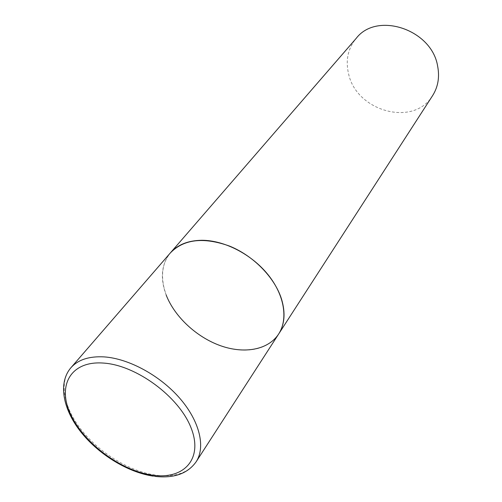 <?xml version="1.0" encoding="UTF-8"?>
<svg xmlns="http://www.w3.org/2000/svg" width="502" height="502" viewBox="0 0 502 502"><rect width="100%" height="100%" fill="white"/><g stroke="black" fill="none" stroke-linecap="round" stroke-linejoin="round"><path stroke-width="0.38" stroke-dasharray="2.51 1.88" d="M166.181 295.057C159.956 278.296 161.368 264.228 170.423 252.851C157.879 267.453 160.772 292.095 176.045 312.721C191.331 333.366 217.542 348.551 240.891 350.026C257.99 350.86 270.578 345.527 278.648 334.031M432.598 95.625C413.748 127.332 356.301 111.356 348.57 73.775C345.407 60.296 347.961 48.481 356.219 38.334M70.864 367.797C58.483 382.254 63.892 408.283 82.234 430.986C100.607 453.708 130.282 471.629 155.921 475.181C174.683 477.534 188.093 473.066 196.15 461.777M153.367 476.16L154.578 476.329"/><path stroke-width="0.75" d="M201.835 240.282C188.131 240.477 177.658 244.669 170.423 252.851C183.864 239.109 203.561 236.856 229.508 246.074C253.403 255.744 274.588 277.386 281.434 298.778C285.651 312.62 284.722 324.374 278.648 334.031C288.324 319.178 284.483 295.057 268.018 274.663C251.577 254.276 224.312 240.238 201.835 240.282M154.578 476.329C173.755 478.601 187.61 473.75 196.15 461.777L278.648 334.031C268.256 349.969 244.229 354.199 220.409 345.683C196.564 337.143 174.652 316.8 166.181 295.057M196.15 461.777C205.745 447.113 199.771 421.416 179.973 398.506C160.207 375.603 128.87 358.553 104.171 356.897C89.13 356.075 78.03 359.708 70.864 367.797L356.219 38.334C376.726 11.276 431.814 29.323 437.644 66.157C439.739 77.151 438.058 86.971 432.598 95.625L278.648 334.031M103.337 363.065C70.399 360.612 56.82 385.975 70.87 414.859C84.493 443.737 121.352 470.958 152.621 475.187C184.027 479.837 203.555 458.784 190.986 427.666C178.907 396.586 136.08 365.042 103.337 363.065M70.864 367.797C58 382.831 62.781 408.954 80.584 431.607C98.423 454.31 127.596 472.326 153.367 476.16"/></g></svg>

